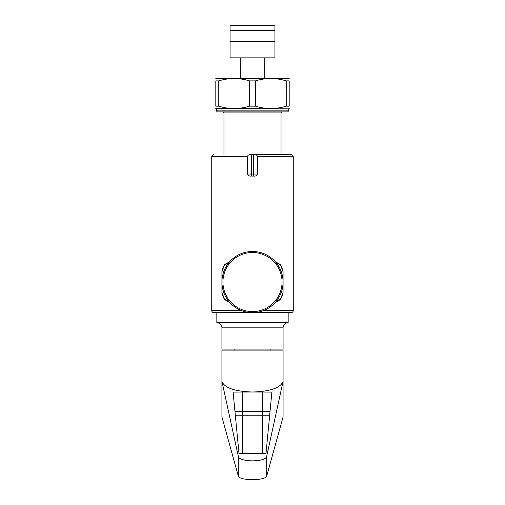 <?xml version="1.0" encoding="UTF-8"?>
<svg xmlns="http://www.w3.org/2000/svg" width="505" height="505" viewBox="0 0 505 505"><rect width="100%" height="100%" fill="white"/><g stroke="black" fill="none" stroke-linecap="round" stroke-linejoin="round"><path stroke-width="0.76" d="M288.677 110.854L216.323 110.854L217.339 111.87L287.661 111.87L288.677 110.854L288.677 108.815L215.812 108.518M255.454 106.164L255.454 80.888C265.712 77.726 275.97 77.726 286.228 80.888L289.188 80.888C289.188 77.726 289.188 77.726 289.188 80.888C289.188 77.726 289.188 77.726 289.188 80.888L289.188 106.164C289.188 109.326 289.188 109.326 289.188 106.164C289.188 109.326 289.188 109.326 289.188 106.164L286.228 106.164C275.97 109.326 265.712 109.326 255.454 106.164L249.546 106.164C239.288 109.326 229.03 109.326 218.772 106.164L215.812 106.164C215.812 109.326 215.812 109.326 215.812 106.164C215.812 109.326 215.812 109.326 215.812 106.164L215.812 80.888C215.812 77.726 215.812 77.726 215.812 80.888C215.812 77.726 215.812 77.726 215.812 80.888L218.772 80.888C229.03 77.726 239.288 77.726 249.546 80.888L249.546 106.164M255.454 80.888L249.546 80.888M289.188 78.534L215.812 78.534M286.228 80.888L286.228 106.164M218.772 106.164L218.772 80.888M257.392 174.036C256.9 175.664 255.587 176.346 253.472 176.068L251.528 176.068C249.293 176.289 247.987 175.607 247.608 174.036L257.392 174.036L257.392 156.708C257.253 155.041 255.934 154.36 253.422 154.669L251.578 154.669C248.984 154.404 247.658 155.085 247.608 156.708L211.74 156.708A2.039 2.039 0 0 1 213.773 154.669M275.395 261.798L280.679 264.664L283.071 270.844L280.679 264.664L275.395 261.798M283.071 293.26L280.679 299.44L275.395 302.306L280.679 299.44L283.071 293.26L283.071 270.844M291.227 154.669L253.422 154.669L291.227 154.669A2.039 2.039 0 0 1 293.26 156.708L257.392 156.708M263.477 310.588L293.26 310.588A2.039 2.039 0 0 1 291.227 312.627L213.773 312.627A2.039 2.039 0 0 1 211.74 310.588L211.74 156.708M221.929 270.844L224.321 264.664L229.605 261.798L224.321 264.664L221.929 270.844L221.929 293.26L224.321 299.44L229.605 302.306L224.321 299.44L221.929 293.26M247.608 174.036L247.608 156.708M288.166 312.627L288.166 322.758L216.834 322.758L216.834 312.627L288.166 312.627M288.166 322.758A5.094 5.094 0 0 0 283.071 327.852L283.071 349.106L221.929 349.106L221.929 327.852A5.094 5.094 0 0 0 216.834 322.758M270.844 349.106L270.844 350.123M234.156 350.123L234.156 349.106M229.384 262.051L224.214 265.428L221.929 271.86L221.929 292.243L224.214 298.676L229.384 302.059M275.616 302.059L280.786 298.676L283.071 292.243L283.071 271.86L280.786 265.428L275.616 262.051M223.702 292.319A30.571 30.571 0 0 1 222.143 285.653L222.099 285.3A30.571 30.571 0 0 1 222.099 278.804L222.143 278.451A30.571 30.571 0 0 1 223.589 272.126L223.702 271.791A30.571 30.571 0 0 1 226.518 265.939L226.707 265.636A30.571 30.571 0 0 1 230.76 260.561L231.006 260.309A30.571 30.571 0 0 1 236.088 256.262L236.384 256.073A30.571 30.571 0 0 1 242.236 253.257L242.57 253.138A30.571 30.571 0 0 1 248.902 251.692L249.255 251.654A30.571 30.571 0 0 1 255.745 251.654L256.098 251.692A30.571 30.571 0 0 1 262.43 253.138L262.764 253.257A30.571 30.571 0 0 1 268.616 256.073L268.912 256.262A30.571 30.571 0 0 1 273.994 260.309L274.24 260.561A30.571 30.571 0 0 1 278.293 265.636L278.482 265.939A30.571 30.571 0 0 1 281.298 271.791L281.411 272.126A30.571 30.571 0 0 1 282.857 278.451L282.901 278.804A30.571 30.571 0 0 1 282.901 285.3L282.857 285.653A30.571 30.571 0 0 1 281.411 291.985L281.298 292.319A30.571 30.571 0 0 1 278.482 298.165L278.293 298.468A30.571 30.571 0 0 1 274.24 303.543A30.571 30.571 0 0 1 273.994 303.795A30.571 30.571 0 0 1 268.912 307.842L268.616 308.031A30.571 30.571 0 0 1 262.764 310.853L262.43 310.966A30.571 30.571 0 0 1 256.098 312.412L255.745 312.45A30.571 30.571 0 0 1 249.255 312.45L248.902 312.412A30.571 30.571 0 0 1 242.57 310.966L242.236 310.853A30.571 30.571 0 0 1 236.384 308.031L236.088 307.842A30.571 30.571 0 0 1 231.006 303.795L230.76 303.543A30.571 30.571 0 0 1 226.707 298.468L226.518 298.165A30.571 30.571 0 0 1 223.702 292.319L223.589 291.985A30.571 30.571 0 0 1 222.143 285.653A30.571 30.571 0 0 1 222.099 285.3M252.5 251.484A30.571 30.571 0 0 1 256.098 251.692M282.055 282.055A29.555 29.555 0 0 1 252.5 311.604A29.555 29.555 0 0 1 222.945 282.055A29.555 29.555 0 0 1 252.5 252.5A29.555 29.555 0 0 1 282.055 282.055M230.76 303.543A30.571 30.571 0 0 0 231.006 303.795A30.571 30.571 0 0 0 236.384 308.031M242.236 310.853A30.571 30.571 0 0 0 242.57 310.966M248.902 312.412A30.571 30.571 0 0 0 249.255 312.45M255.745 312.45A30.571 30.571 0 0 0 256.098 312.412M262.43 310.966A30.571 30.571 0 0 0 262.764 310.853M278.293 298.468A30.571 30.571 0 0 0 282.857 285.653A30.571 30.571 0 0 0 282.901 285.3M282.901 278.804A30.571 30.571 0 0 0 282.857 278.451M281.411 272.126A30.571 30.571 0 0 0 278.293 265.636M262.764 253.257A30.571 30.571 0 0 0 262.43 253.138M249.255 251.654A30.571 30.571 0 0 0 248.902 251.692M242.57 253.138A30.571 30.571 0 0 0 242.236 253.257M223.702 271.791A30.571 30.571 0 0 0 223.589 272.126M222.143 278.451A30.571 30.571 0 0 0 222.099 278.804M230.078 30.344L230.078 25.25L274.922 25.25L274.922 30.344L230.078 30.344L230.078 57.86L274.922 57.86L274.922 30.344M230.078 41.555L274.922 41.555M221.929 416.631L221.929 350.123L283.071 350.123L283.071 416.631A33.078 9.115 180 0 1 282.977 417.326L266.722 475.981C266.122 480.842 238.878 480.842 238.278 475.981L222.023 417.326A33.078 9.115 180 0 1 221.929 416.631M242.312 392.025L252.5 392.013C235.084 391.457 224.921 388.042 222.023 381.767L238.278 456.217C238.878 462.384 266.122 462.384 266.722 456.217L282.977 381.767C280.079 388.042 269.916 391.457 252.5 392.013L262.688 392.025A384.999 131.679 180 0 1 271.892 392.101L265.99 453.635A226.006 77.297 -0 0 0 255.801 453.585L255.795 453.635A226.032 77.309 0 0 0 252.5 453.604A226.032 77.309 -0 0 0 249.205 453.635L249.199 453.585A226.006 77.297 0 0 0 239.01 453.635L233.108 392.101A384.999 131.679 180 0 1 242.312 392.025L242.312 453.604M269.62 415.773L242.312 415.773L242.312 411.266L262.688 411.266L262.688 453.604M262.688 392.025L262.688 415.773M281.032 154.669L281.032 112.886L223.968 112.886L222.945 111.87M241.523 310.588L211.74 310.588M253.472 176.068L253.422 154.669M251.528 176.068L251.578 154.669M283.071 327.852L221.929 327.852M222.023 417.326L222.023 381.767M282.977 417.326L282.977 381.767M266.722 475.981L266.722 456.217M238.278 475.981L238.278 456.217M270.055 411.266L262.688 411.266M242.312 415.773L235.38 415.773M242.312 411.266L234.945 411.266M223.968 154.669L223.968 112.886M216.323 110.854L216.323 108.815M281.032 112.886L282.055 111.87M288.677 108.815L289.188 108.518M293.26 310.588L293.26 156.708M264.727 78.243L264.727 57.86M240.273 78.243L240.273 57.86"/></g></svg>
